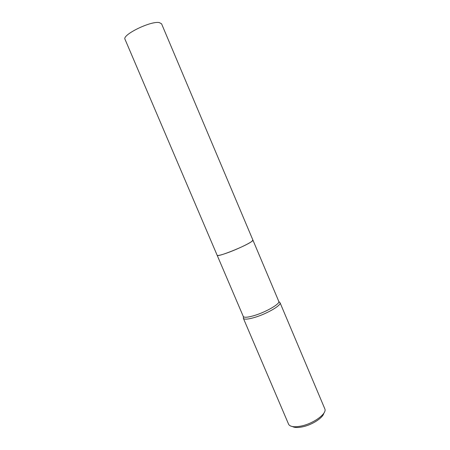 <?xml version="1.0" encoding="UTF-8"?>
<svg xmlns="http://www.w3.org/2000/svg" width="450" height="450" viewBox="0 0 450 450"><rect width="100%" height="100%" fill="white"/><g stroke="black" fill="none" stroke-linecap="round" stroke-linejoin="round"><path stroke-width="0.67" d="M217.378 255.454C218.559 255.701 222.086 254.762 227.942 252.636C238.764 248.709 252.489 241.931 252.889 240.379M217.176 255.319L243.343 316.603C244.457 317.762 248.231 317.368 254.661 315.433C266.141 311.946 279.855 303.981 278.843 301.534L252.934 240.143M243.388 317.43L243.45 318.442C244.603 319.663 248.501 319.275 255.144 317.284C267.007 313.701 281.171 305.443 280.091 302.889L279.399 302.141M243.36 318.285L288.726 424.519C290.452 426.87 294.677 427.365 301.399 426.004C313.47 423.523 326.723 413.871 324.945 409.146L280.041 302.715M292.461 426.555C294.604 427.714 298.018 427.804 302.698 426.814C312.154 424.851 322.965 417.831 323.82 413.246M159.255 22.567L161.567 23.799L252.922 240.109L251.741 241.464C245.936 246.026 216.816 257.636 217.159 255.291L125.021 39.313C121.787 34.971 150.598 20.79 159.255 22.567M243.343 316.603L243.45 318.442M278.843 301.534L280.091 302.889"/></g></svg>
